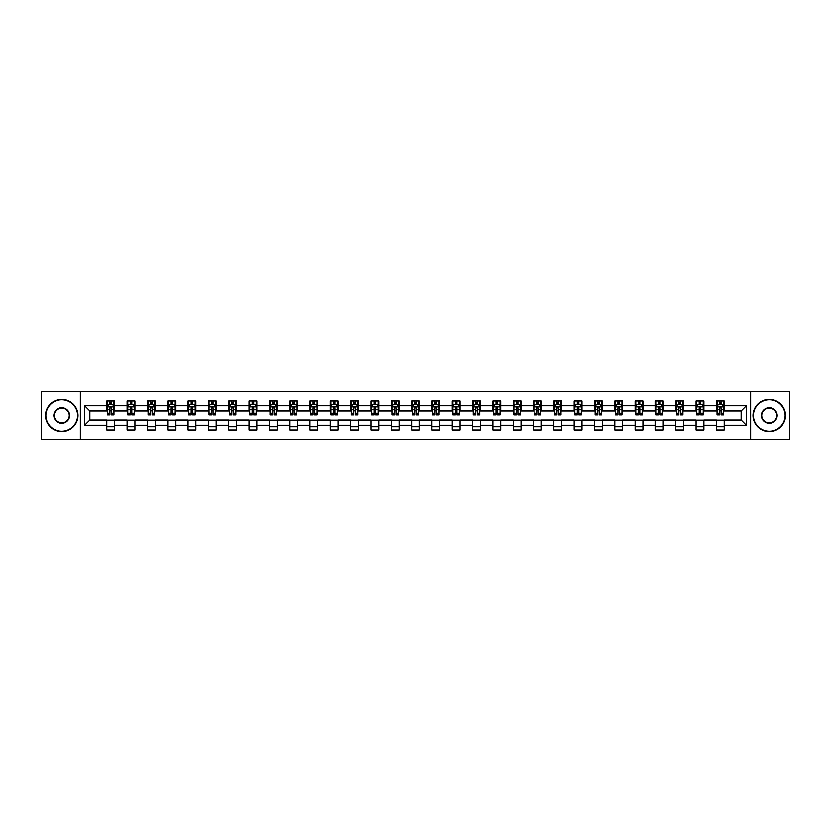 <?xml version="1.0" encoding="UTF-8"?>
<svg xmlns="http://www.w3.org/2000/svg" width="831" height="831" viewBox="0 0 831 831"><rect width="100%" height="100%" fill="white"/><g stroke="black" fill="none" stroke-linecap="round" stroke-linejoin="round"><path stroke-width="1.25" d="M750.632 439.599L789.45 439.599L789.45 391.401L750.632 391.401L750.632 439.599L80.368 439.599L80.368 391.401L41.55 391.401L41.55 439.599L80.368 439.599M750.632 391.401L80.368 391.401M724.196 405.601L724.196 400.843L716.384 400.843L716.384 405.601L703.878 405.601L703.878 400.843L696.056 400.843L696.056 405.601L683.56 405.601L683.56 400.843L675.738 400.843L675.738 405.601L663.242 405.601L663.242 400.843L655.42 400.843L655.42 405.601L642.914 405.601L642.914 400.843L635.102 400.843L635.102 405.601L622.596 405.601L622.596 400.843L614.784 400.843L614.784 405.601L602.278 405.601L602.278 400.843L594.466 400.843L594.466 405.601L581.96 405.601L581.96 400.843L574.148 400.843L574.148 405.601L561.642 405.601L561.642 400.843L553.83 400.843L553.83 405.601L541.324 405.601L541.324 400.843L533.512 400.843L533.512 405.601L521.006 405.601L521.006 400.843L513.184 400.843L513.184 405.601L500.688 405.601L500.688 400.843L492.866 400.843L492.866 405.601L480.37 405.601L480.37 400.843L472.548 400.843L472.548 405.601L460.042 405.601L460.042 400.843L452.23 400.843L452.23 405.601L439.724 405.601L439.724 400.843L431.912 400.843L431.912 405.601L419.406 405.601L419.406 400.843L411.594 400.843L411.594 405.601L399.088 405.601L399.088 400.843L391.276 400.843L391.276 405.601L378.77 405.601L378.77 400.843L370.958 400.843L370.958 405.601L358.452 405.601L358.452 400.843L350.63 400.843L350.63 405.601L338.134 405.601L338.134 400.843L330.312 400.843L330.312 405.601L317.816 405.601L317.816 400.843L309.994 400.843L309.994 405.601L297.488 405.601L297.488 400.843L289.676 400.843L289.676 405.601L277.17 405.601L277.17 400.843L269.358 400.843L269.358 405.601L256.852 405.601L256.852 400.843L249.04 400.843L249.04 405.601L236.534 405.601L236.534 400.843L228.722 400.843L228.722 405.601L216.216 405.601L216.216 400.843L208.404 400.843L208.404 405.601L195.898 405.601L195.898 400.843L188.086 400.843L188.086 405.601L175.58 405.601L175.58 400.843L167.758 400.843L167.758 405.601L155.262 405.601L155.262 400.843L147.44 400.843L147.44 405.601L134.944 405.601L134.944 400.843L127.122 400.843L127.122 405.601L114.616 405.601L114.616 400.843L106.804 400.843L106.804 405.601L84.658 405.601L84.658 425.399L89.873 420.185L106.804 420.185L106.804 430.157L114.616 430.157L114.616 420.185L127.122 420.185L127.122 430.157L134.944 430.157L134.944 420.185L147.44 420.185L147.44 430.157L155.262 430.157L155.262 420.185L167.758 420.185L167.758 430.157L175.58 430.157L175.58 420.185L188.086 420.185L188.086 430.157L195.898 430.157L195.898 420.185L208.404 420.185L208.404 430.157L216.216 430.157L216.216 420.185L228.722 420.185L228.722 430.157L236.534 430.157L236.534 420.185L249.04 420.185L249.04 430.157L256.852 430.157L256.852 420.185L269.358 420.185L269.358 430.157L277.17 430.157L277.17 420.185L289.676 420.185L289.676 430.157L297.488 430.157L297.488 420.185L309.994 420.185L309.994 430.157L317.816 430.157L317.816 420.185L330.312 420.185L330.312 430.157L338.134 430.157L338.134 420.185L350.63 420.185L350.63 430.157L358.452 430.157L358.452 420.185L370.958 420.185L370.958 430.157L378.77 430.157L378.77 420.185L391.276 420.185L391.276 430.157L399.088 430.157L399.088 420.185L411.594 420.185L411.594 430.157L419.406 430.157L419.406 420.185L431.912 420.185L431.912 430.157L439.724 430.157L439.724 420.185L452.23 420.185L452.23 430.157L460.042 430.157L460.042 420.185L472.548 420.185L472.548 430.157L480.37 430.157L480.37 420.185L492.866 420.185L492.866 430.157L500.688 430.157L500.688 420.185L513.184 420.185L513.184 430.157L521.006 430.157L521.006 420.185L533.512 420.185L533.512 430.157L541.324 430.157L541.324 420.185L553.83 420.185L553.83 430.157L561.642 430.157L561.642 420.185L574.148 420.185L574.148 430.157L581.96 430.157L581.96 420.185L594.466 420.185L594.466 430.157L602.278 430.157L602.278 420.185L614.784 420.185L614.784 430.157L622.596 430.157L622.596 420.185L635.102 420.185L635.102 430.157L642.914 430.157L642.914 420.185L655.42 420.185L655.42 430.157L663.242 430.157L663.242 420.185L675.738 420.185L675.738 430.157L683.56 430.157L683.56 420.185L696.056 420.185L696.056 430.157L703.878 430.157L703.878 420.185L716.384 420.185L716.384 430.157L724.196 430.157L724.196 420.185L741.127 420.185L741.127 410.815L724.196 410.815L724.196 405.601L746.342 405.601L746.342 425.399L724.196 425.399M716.384 425.399L703.878 425.399M696.056 425.399L683.56 425.399M675.738 425.399L663.242 425.399M655.42 425.399L642.914 425.399M635.102 425.399L622.596 425.399M614.784 425.399L602.278 425.399M594.466 425.399L581.96 425.399M574.148 425.399L561.642 425.399M553.83 425.399L541.324 425.399M533.512 425.399L521.006 425.399M513.184 425.399L500.688 425.399M492.866 425.399L480.37 425.399M472.548 425.399L460.042 425.399M452.23 425.399L439.724 425.399M431.912 425.399L419.406 425.399M411.594 425.399L399.088 425.399M391.276 425.399L378.77 425.399M370.958 425.399L358.452 425.399M350.63 425.399L338.134 425.399M330.312 425.399L317.816 425.399M309.994 425.399L297.488 425.399M289.676 425.399L277.17 425.399M269.358 425.399L256.852 425.399M249.04 425.399L236.534 425.399M228.722 425.399L216.216 425.399M208.404 425.399L195.898 425.399M188.086 425.399L175.58 425.399M167.758 425.399L155.262 425.399M147.44 425.399L134.944 425.399M127.122 425.399L114.616 425.399M106.804 425.399L84.658 425.399M716.384 405.601L716.384 410.815L703.878 410.815L703.878 405.601M696.056 405.601L696.056 410.815L683.56 410.815L683.56 405.601M675.738 405.601L675.738 410.815L663.242 410.815L663.242 405.601M655.42 405.601L655.42 410.815L642.914 410.815L642.914 405.601M635.102 405.601L635.102 410.815L622.596 410.815L622.596 405.601M614.784 405.601L614.784 410.815L602.278 410.815L602.278 405.601M594.466 405.601L594.466 410.815L581.96 410.815L581.96 405.601M574.148 405.601L574.148 410.815L561.642 410.815L561.642 405.601M553.83 405.601L553.83 410.815L541.324 410.815L541.324 405.601M533.512 405.601L533.512 410.815L521.006 410.815L521.006 405.601M513.184 405.601L513.184 410.815L500.688 410.815L500.688 405.601M492.866 405.601L492.866 410.815L480.37 410.815L480.37 405.601M472.548 405.601L472.548 410.815L460.042 410.815L460.042 405.601M452.23 405.601L452.23 410.815L439.724 410.815L439.724 405.601M431.912 405.601L431.912 410.815L419.406 410.815L419.406 405.601M411.594 405.601L411.594 410.815L399.088 410.815L399.088 405.601M391.276 405.601L391.276 410.815L378.77 410.815L378.77 405.601M370.958 405.601L370.958 410.815L358.452 410.815L358.452 405.601M350.63 405.601L350.63 410.815L338.134 410.815L338.134 405.601M330.312 405.601L330.312 410.815L317.816 410.815L317.816 405.601M309.994 405.601L309.994 410.815L297.488 410.815L297.488 405.601M289.676 405.601L289.676 410.815L277.17 410.815L277.17 405.601M269.358 405.601L269.358 410.815L256.852 410.815L256.852 405.601M249.04 405.601L249.04 410.815L236.534 410.815L236.534 405.601M228.722 405.601L228.722 410.815L216.216 410.815L216.216 405.601M208.404 405.601L208.404 410.815L195.898 410.815L195.898 405.601M188.086 405.601L188.086 410.815L175.58 410.815L175.58 405.601M167.758 405.601L167.758 410.815L155.262 410.815L155.262 405.601M147.44 405.601L147.44 410.815L134.944 410.815L134.944 405.601M127.122 405.601L127.122 410.815L114.616 410.815L114.616 405.601M106.804 405.601L106.804 410.815L89.873 410.815L84.658 405.601M89.873 410.815L89.873 420.185M746.342 425.399L741.127 420.185M741.127 410.815L746.342 405.601M106.804 404.105L107.459 404.105M109.931 404.105L111.499 404.105M113.972 404.105L114.616 404.105M106.804 410.68L107.459 410.68M109.931 410.68L111.499 410.68M113.972 410.68L114.616 410.68M106.804 420.32L114.616 420.32M106.804 426.895L114.616 426.895M127.122 420.32L134.944 420.32M127.122 426.895L134.944 426.895M127.122 404.105L127.777 404.105M130.249 404.105L131.817 404.105M134.29 404.105L134.944 404.105M127.122 410.68L127.777 410.68M130.249 410.68L131.817 410.68M134.29 410.68L134.944 410.68M147.44 420.32L155.262 420.32M147.44 426.895L155.262 426.895M147.44 404.105L148.095 404.105M150.567 404.105L152.135 404.105M154.608 404.105L155.262 404.105M147.44 410.68L148.095 410.68M150.567 410.68L152.135 410.68M154.608 410.68L155.262 410.68M167.758 420.32L175.58 420.32M167.758 426.895L175.58 426.895M167.758 404.105L168.413 404.105M170.885 404.105L172.453 404.105M174.926 404.105L175.58 404.105M167.758 410.68L168.413 410.68M170.885 410.68L172.453 410.68M174.926 410.68L175.58 410.68M188.086 420.32L195.898 420.32M188.086 426.895L195.898 426.895M188.086 404.105L188.73 404.105M191.213 404.105L192.771 404.105M195.243 404.105L195.898 404.105M188.086 410.68L188.73 410.68M191.213 410.68L192.771 410.68M195.243 410.68L195.898 410.68M208.404 420.32L216.216 420.32M208.404 426.895L216.216 426.895M208.404 404.105L209.048 404.105M211.531 404.105L213.089 404.105M215.561 404.105L216.216 404.105M208.404 410.68L209.048 410.68M211.531 410.68L213.089 410.68M215.561 410.68L216.216 410.68M228.722 420.32L236.534 420.32M228.722 426.895L236.534 426.895M228.722 404.105L229.377 404.105M231.849 404.105L233.407 404.105M235.879 404.105L236.534 404.105M228.722 410.68L229.377 410.68M231.849 410.68L233.407 410.68M235.879 410.68L236.534 410.68M249.04 420.32L256.852 420.32M249.04 426.895L256.852 426.895M249.04 404.105L249.695 404.105M252.167 404.105L253.725 404.105M256.208 404.105L256.852 404.105M249.04 410.68L249.695 410.68M252.167 410.68L253.725 410.68M256.208 410.68L256.852 410.68M269.358 420.32L277.17 420.32M269.358 426.895L277.17 426.895M269.358 404.105L270.013 404.105M272.485 404.105L274.043 404.105M276.526 404.105L277.17 404.105M269.358 410.68L270.013 410.68M272.485 410.68L274.043 410.68M276.526 410.68L277.17 410.68M289.676 420.32L297.488 420.32M289.676 426.895L297.488 426.895M289.676 404.105L290.331 404.105M292.803 404.105L294.371 404.105M296.844 404.105L297.488 404.105M289.676 410.68L290.331 410.68M292.803 410.68L294.371 410.68M296.844 410.68L297.488 410.68M309.994 420.32L317.816 420.32M309.994 426.895L317.816 426.895M309.994 404.105L310.649 404.105M313.121 404.105L314.689 404.105M317.162 404.105L317.816 404.105M309.994 410.68L310.649 410.68M313.121 410.68L314.689 410.68M317.162 410.68L317.816 410.68M330.312 420.32L338.134 420.32M330.312 426.895L338.134 426.895M330.312 404.105L330.967 404.105M333.439 404.105L335.007 404.105M337.479 404.105L338.134 404.105M330.312 410.68L330.967 410.68M333.439 410.68L335.007 410.68M337.479 410.68L338.134 410.68M350.63 420.32L358.452 420.32M350.63 426.895L358.452 426.895M350.63 404.105L351.284 404.105M353.757 404.105L355.325 404.105M357.797 404.105L358.452 404.105M350.63 410.68L351.284 410.68M353.757 410.68L355.325 410.68M357.797 410.68L358.452 410.68M370.958 420.32L378.77 420.32M370.958 426.895L378.77 426.895M370.958 404.105L371.602 404.105M374.085 404.105L375.643 404.105M378.115 404.105L378.77 404.105M370.958 410.68L371.602 410.68M374.085 410.68L375.643 410.68M378.115 410.68L378.77 410.68M391.276 420.32L399.088 420.32M391.276 426.895L399.088 426.895M391.276 404.105L391.92 404.105M394.403 404.105L395.961 404.105M398.433 404.105L399.088 404.105M391.276 410.68L391.92 410.68M394.403 410.68L395.961 410.68M398.433 410.68L399.088 410.68M411.594 420.32L419.406 420.32M411.594 426.895L419.406 426.895M411.594 404.105L412.249 404.105M414.721 404.105L416.279 404.105M418.751 404.105L419.406 404.105M411.594 410.68L412.249 410.68M414.721 410.68L416.279 410.68M418.751 410.68L419.406 410.68M431.912 420.32L439.724 420.32M431.912 426.895L439.724 426.895M431.912 404.105L432.567 404.105M435.039 404.105L436.597 404.105M439.08 404.105L439.724 404.105M431.912 410.68L432.567 410.68M435.039 410.68L436.597 410.68M439.08 410.68L439.724 410.68M452.23 420.32L460.042 420.32M452.23 426.895L460.042 426.895M452.23 404.105L452.885 404.105M455.357 404.105L456.915 404.105M459.398 404.105L460.042 404.105M452.23 410.68L452.885 410.68M455.357 410.68L456.915 410.68M459.398 410.68L460.042 410.68M472.548 420.32L480.37 420.32M472.548 426.895L480.37 426.895M472.548 404.105L473.203 404.105M475.675 404.105L477.243 404.105M479.716 404.105L480.37 404.105M472.548 410.68L473.203 410.68M475.675 410.68L477.243 410.68M479.716 410.68L480.37 410.68M492.866 420.32L500.688 420.32M492.866 426.895L500.688 426.895M492.866 404.105L493.521 404.105M495.993 404.105L497.561 404.105M500.033 404.105L500.688 404.105M492.866 410.68L493.521 410.68M495.993 410.68L497.561 410.68M500.033 410.68L500.688 410.68M513.184 420.32L521.006 420.32M513.184 426.895L521.006 426.895M513.184 404.105L513.838 404.105M516.311 404.105L517.879 404.105M520.351 404.105L521.006 404.105M513.184 410.68L513.838 410.68M516.311 410.68L517.879 410.68M520.351 410.68L521.006 410.68M533.512 420.32L541.324 420.32M533.512 426.895L541.324 426.895M533.512 404.105L534.156 404.105M536.629 404.105L538.197 404.105M540.669 404.105L541.324 404.105M533.512 410.68L534.156 410.68M536.629 410.68L538.197 410.68M540.669 410.68L541.324 410.68M553.83 420.32L561.642 420.32M553.83 426.895L561.642 426.895M553.83 404.105L554.474 404.105M556.957 404.105L558.515 404.105M560.987 404.105L561.642 404.105M553.83 410.68L554.474 410.68M556.957 410.68L558.515 410.68M560.987 410.68L561.642 410.68M574.148 420.32L581.96 420.32M574.148 426.895L581.96 426.895M574.148 404.105L574.792 404.105M577.275 404.105L578.833 404.105M581.305 404.105L581.96 404.105M574.148 410.68L574.792 410.68M577.275 410.68L578.833 410.68M581.305 410.68L581.96 410.68M594.466 420.32L602.278 420.32M594.466 426.895L602.278 426.895M594.466 404.105L595.121 404.105M597.593 404.105L599.151 404.105M601.623 404.105L602.278 404.105M594.466 410.68L595.121 410.68M597.593 410.68L599.151 410.68M601.623 410.68L602.278 410.68M614.784 420.32L622.596 420.32M614.784 426.895L622.596 426.895M614.784 404.105L615.439 404.105M617.911 404.105L619.469 404.105M621.952 404.105L622.596 404.105M614.784 410.68L615.439 410.68M617.911 410.68L619.469 410.68M621.952 410.68L622.596 410.68M635.102 420.32L642.914 420.32M635.102 426.895L642.914 426.895M635.102 404.105L635.757 404.105M638.229 404.105L639.787 404.105M642.27 404.105L642.914 404.105M635.102 410.68L635.757 410.68M638.229 410.68L639.787 410.68M642.27 410.68L642.914 410.68M655.42 420.32L663.242 420.32M655.42 426.895L663.242 426.895M655.42 404.105L656.075 404.105M658.547 404.105L660.115 404.105M662.587 404.105L663.242 404.105M655.42 410.68L656.075 410.68M658.547 410.68L660.115 410.68M662.587 410.68L663.242 410.68M675.738 420.32L683.56 420.32M675.738 426.895L683.56 426.895M675.738 404.105L676.392 404.105M678.865 404.105L680.433 404.105M682.905 404.105L683.56 404.105M675.738 410.68L676.392 410.68M678.865 410.68L680.433 410.68M682.905 410.68L683.56 410.68M696.056 420.32L703.878 420.32M696.056 426.895L703.878 426.895M696.056 404.105L696.71 404.105M699.183 404.105L700.751 404.105M703.223 404.105L703.878 404.105M696.056 410.68L696.71 410.68M699.183 410.68L700.751 410.68M703.223 410.68L703.878 410.68M716.384 420.32L724.196 420.32M716.384 426.895L724.196 426.895M716.384 404.105L717.028 404.105M719.501 404.105L721.069 404.105M723.541 404.105L724.196 404.105M716.384 410.68L717.028 410.68M719.501 410.68L721.069 410.68M723.541 410.68L724.196 410.68M111.499 402.536L109.931 402.536M113.972 413.09L111.499 413.09L111.499 414.721L113.972 414.721L113.972 406.775L112.663 404.167L108.757 404.167L107.459 406.775L107.459 414.721L109.931 414.721L109.931 413.09L107.459 413.09M107.459 406.775L107.459 400.843M113.972 406.775L113.972 400.843M109.931 404.167L109.931 400.843M111.499 400.843L111.499 404.167M111.499 413.09L111.499 407.751L109.931 407.751L109.931 413.09M61.743 399.607A15.893 15.893 0 0 0 45.85 415.5A15.893 15.893 0 0 0 61.743 431.393A15.893 15.893 0 0 0 77.626 415.5A15.893 15.893 0 0 0 61.743 399.607M61.743 431.777A16.277 16.277 0 0 1 45.456 415.5A16.277 16.277 0 0 1 61.743 399.223A16.277 16.277 0 0 1 78.021 415.5A16.277 16.277 0 0 1 61.743 431.777M61.743 407.554A7.946 7.946 0 0 1 69.679 415.5A7.946 7.946 0 0 1 61.743 423.446A7.946 7.946 0 0 1 53.797 415.5A7.946 7.946 0 0 1 61.743 407.554M61.743 423.052A7.552 7.552 0 0 0 69.295 415.5A7.552 7.552 0 0 0 61.743 407.948A7.552 7.552 0 0 0 54.181 415.5A7.552 7.552 0 0 0 61.743 423.052M769.257 399.607A15.893 15.893 0 0 0 753.374 415.5A15.893 15.893 0 0 0 769.257 431.393A15.893 15.893 0 0 0 785.15 415.5A15.893 15.893 0 0 0 769.257 399.607M769.257 431.777A16.277 16.277 0 0 1 752.979 415.5A16.277 16.277 0 0 1 769.257 399.223A16.277 16.277 0 0 1 785.544 415.5A16.277 16.277 0 0 1 769.257 431.777M769.257 407.554A7.946 7.946 0 0 1 777.203 415.5A7.946 7.946 0 0 1 769.257 423.446A7.946 7.946 0 0 1 761.321 415.5A7.946 7.946 0 0 1 769.257 407.554M769.257 423.052A7.552 7.552 0 0 0 776.819 415.5A7.552 7.552 0 0 0 769.257 407.948A7.552 7.552 0 0 0 761.705 415.5A7.552 7.552 0 0 0 769.257 423.052M131.817 402.536L130.249 402.536M134.29 413.09L131.817 413.09L131.817 414.721L134.29 414.721L134.29 406.775L132.991 404.167L129.075 404.167L127.777 406.775L127.777 414.721L130.249 414.721L130.249 413.09L127.777 413.09M127.777 406.775L127.777 400.843M134.29 406.775L134.29 400.843M130.249 404.167L130.249 400.843M131.817 400.843L131.817 404.167M131.817 413.09L131.817 407.751L130.249 407.751L130.249 413.09M152.135 402.536L150.567 402.536M154.608 413.09L152.135 413.09L152.135 414.721L154.608 414.721L154.608 406.775L153.309 404.167L149.393 404.167L148.095 406.775L148.095 414.721L150.567 414.721L150.567 413.09L148.095 413.09M148.095 406.775L148.095 400.843M154.608 406.775L154.608 400.843M150.567 404.167L150.567 400.843M152.135 400.843L152.135 404.167M152.135 413.09L152.135 407.751L150.567 407.751L150.567 413.09M172.453 402.536L170.885 402.536M174.926 413.09L172.453 413.09L172.453 414.721L174.926 414.721L174.926 406.775L173.627 404.167L169.721 404.167L168.413 406.775L168.413 414.721L170.885 414.721L170.885 413.09L168.413 413.09M168.413 406.775L168.413 400.843M174.926 406.775L174.926 400.843M170.885 404.167L170.885 400.843M172.453 400.843L172.453 404.167M172.453 413.09L172.453 407.751L170.885 407.751L170.885 413.09M192.771 402.536L191.213 402.536M195.243 413.09L192.771 413.09L192.771 414.721L195.243 414.721L195.243 406.775L193.945 404.167L190.039 404.167L188.73 406.775L188.73 414.721L191.213 414.721L191.213 413.09L188.73 413.09M188.73 406.775L188.73 400.843M195.243 406.775L195.243 400.843M191.213 404.167L191.213 400.843M192.771 400.843L192.771 404.167M192.771 413.09L192.771 407.751L191.213 407.751L191.213 413.09M213.089 402.536L211.531 402.536M215.561 413.09L213.089 413.09L213.089 414.721L215.561 414.721L215.561 406.775L214.263 404.167L210.357 404.167L209.048 406.775L209.048 414.721L211.531 414.721L211.531 413.09L209.048 413.09M209.048 406.775L209.048 400.843M215.561 406.775L215.561 400.843M211.531 404.167L211.531 400.843M213.089 400.843L213.089 404.167M213.089 413.09L213.089 407.751L211.531 407.751L211.531 413.09M233.407 402.536L231.849 402.536M235.879 413.09L233.407 413.09L233.407 414.721L235.879 414.721L235.879 406.775L234.581 404.167L230.675 404.167L229.377 406.775L229.377 414.721L231.849 414.721L231.849 413.09L229.377 413.09M229.377 406.775L229.377 400.843M235.879 406.775L235.879 400.843M231.849 404.167L231.849 400.843M233.407 400.843L233.407 404.167M233.407 413.09L233.407 407.751L231.849 407.751L231.849 413.09M253.725 402.536L252.167 402.536M256.208 413.09L253.725 413.09L253.725 414.721L256.208 414.721L256.208 406.775L254.899 404.167L250.993 404.167L249.695 406.775L249.695 414.721L252.167 414.721L252.167 413.09L249.695 413.09M249.695 406.775L249.695 400.843M256.208 406.775L256.208 400.843M252.167 404.167L252.167 400.843M253.725 400.843L253.725 404.167M253.725 413.09L253.725 407.751L252.167 407.751L252.167 413.09M274.043 402.536L272.485 402.536M276.526 413.09L274.043 413.09L274.043 414.721L276.526 414.721L276.526 406.775L275.217 404.167L271.311 404.167L270.013 406.775L270.013 414.721L272.485 414.721L272.485 413.09L270.013 413.09M270.013 406.775L270.013 400.843M276.526 406.775L276.526 400.843M272.485 404.167L272.485 400.843M274.043 400.843L274.043 404.167M274.043 413.09L274.043 407.751L272.485 407.751L272.485 413.09M294.371 402.536L292.803 402.536M296.844 413.09L294.371 413.09L294.371 414.721L296.844 414.721L296.844 406.775L295.535 404.167L291.629 404.167L290.331 406.775L290.331 414.721L292.803 414.721L292.803 413.09L290.331 413.09M290.331 406.775L290.331 400.843M296.844 406.775L296.844 400.843M292.803 404.167L292.803 400.843M294.371 400.843L294.371 404.167M294.371 413.09L294.371 407.751L292.803 407.751L292.803 413.09M314.689 402.536L313.121 402.536M317.162 413.09L314.689 413.09L314.689 414.721L317.162 414.721L317.162 406.775L315.863 404.167L311.947 404.167L310.649 406.775L310.649 414.721L313.121 414.721L313.121 413.09L310.649 413.09M310.649 406.775L310.649 400.843M317.162 406.775L317.162 400.843M313.121 404.167L313.121 400.843M314.689 400.843L314.689 404.167M314.689 413.09L314.689 407.751L313.121 407.751L313.121 413.09M335.007 402.536L333.439 402.536M337.479 413.09L335.007 413.09L335.007 414.721L337.479 414.721L337.479 406.775L336.181 404.167L332.265 404.167L330.967 406.775L330.967 414.721L333.439 414.721L333.439 413.09L330.967 413.09M330.967 406.775L330.967 400.843M337.479 406.775L337.479 400.843M333.439 404.167L333.439 400.843M335.007 400.843L335.007 404.167M335.007 413.09L335.007 407.751L333.439 407.751L333.439 413.09M355.325 402.536L353.757 402.536M357.797 413.09L355.325 413.09L355.325 414.721L357.797 414.721L357.797 406.775L356.499 404.167L352.593 404.167L351.284 406.775L351.284 414.721L353.757 414.721L353.757 413.09L351.284 413.09M351.284 406.775L351.284 400.843M357.797 406.775L357.797 400.843M353.757 404.167L353.757 400.843M355.325 400.843L355.325 404.167M355.325 413.09L355.325 407.751L353.757 407.751L353.757 413.09M375.643 402.536L374.085 402.536M378.115 413.09L375.643 413.09L375.643 414.721L378.115 414.721L378.115 406.775L376.817 404.167L372.911 404.167L371.602 406.775L371.602 414.721L374.085 414.721L374.085 413.09L371.602 413.09M371.602 406.775L371.602 400.843M378.115 406.775L378.115 400.843M374.085 404.167L374.085 400.843M375.643 400.843L375.643 404.167M375.643 413.09L375.643 407.751L374.085 407.751L374.085 413.09M395.961 402.536L394.403 402.536M398.433 413.09L395.961 413.09L395.961 414.721L398.433 414.721L398.433 406.775L397.135 404.167L393.229 404.167L391.92 406.775L391.92 414.721L394.403 414.721L394.403 413.09L391.92 413.09M391.92 406.775L391.92 400.843M398.433 406.775L398.433 400.843M394.403 404.167L394.403 400.843M395.961 400.843L395.961 404.167M395.961 413.09L395.961 407.751L394.403 407.751L394.403 413.09M416.279 402.536L414.721 402.536M418.751 413.09L416.279 413.09L416.279 414.721L418.751 414.721L418.751 406.775L417.453 404.167L413.547 404.167L412.249 406.775L412.249 414.721L414.721 414.721L414.721 413.09L412.249 413.09M412.249 406.775L412.249 400.843M418.751 406.775L418.751 400.843M414.721 404.167L414.721 400.843M416.279 400.843L416.279 404.167M416.279 413.09L416.279 407.751L414.721 407.751L414.721 413.09M436.597 402.536L435.039 402.536M439.08 413.09L436.597 413.09L436.597 414.721L439.08 414.721L439.08 406.775L437.771 404.167L433.865 404.167L432.567 406.775L432.567 414.721L435.039 414.721L435.039 413.09L432.567 413.09M432.567 406.775L432.567 400.843M439.08 406.775L439.08 400.843M435.039 404.167L435.039 400.843M436.597 400.843L436.597 404.167M436.597 413.09L436.597 407.751L435.039 407.751L435.039 413.09M456.915 402.536L455.357 402.536M459.398 413.09L456.915 413.09L456.915 414.721L459.398 414.721L459.398 406.775L458.089 404.167L454.183 404.167L452.885 406.775L452.885 414.721L455.357 414.721L455.357 413.09L452.885 413.09M452.885 406.775L452.885 400.843M459.398 406.775L459.398 400.843M455.357 404.167L455.357 400.843M456.915 400.843L456.915 404.167M456.915 413.09L456.915 407.751L455.357 407.751L455.357 413.09M477.243 402.536L475.675 402.536M479.716 413.09L477.243 413.09L477.243 414.721L479.716 414.721L479.716 406.775L478.407 404.167L474.501 404.167L473.203 406.775L473.203 414.721L475.675 414.721L475.675 413.09L473.203 413.09M473.203 406.775L473.203 400.843M479.716 406.775L479.716 400.843M475.675 404.167L475.675 400.843M477.243 400.843L477.243 404.167M477.243 413.09L477.243 407.751L475.675 407.751L475.675 413.09M497.561 402.536L495.993 402.536M500.033 413.09L497.561 413.09L497.561 414.721L500.033 414.721L500.033 406.775L498.735 404.167L494.819 404.167L493.521 406.775L493.521 414.721L495.993 414.721L495.993 413.09L493.521 413.09M493.521 406.775L493.521 400.843M500.033 406.775L500.033 400.843M495.993 404.167L495.993 400.843M497.561 400.843L497.561 404.167M497.561 413.09L497.561 407.751L495.993 407.751L495.993 413.09M517.879 402.536L516.311 402.536M520.351 413.09L517.879 413.09L517.879 414.721L520.351 414.721L520.351 406.775L519.053 404.167L515.137 404.167L513.838 406.775L513.838 414.721L516.311 414.721L516.311 413.09L513.838 413.09M513.838 406.775L513.838 400.843M520.351 406.775L520.351 400.843M516.311 404.167L516.311 400.843M517.879 400.843L517.879 404.167M517.879 413.09L517.879 407.751L516.311 407.751L516.311 413.09M538.197 402.536L536.629 402.536M540.669 413.09L538.197 413.09L538.197 414.721L540.669 414.721L540.669 406.775L539.371 404.167L535.465 404.167L534.156 406.775L534.156 414.721L536.629 414.721L536.629 413.09L534.156 413.09M534.156 406.775L534.156 400.843M540.669 406.775L540.669 400.843M536.629 404.167L536.629 400.843M538.197 400.843L538.197 404.167M538.197 413.09L538.197 407.751L536.629 407.751L536.629 413.09M558.515 402.536L556.957 402.536M560.987 413.09L558.515 413.09L558.515 414.721L560.987 414.721L560.987 406.775L559.689 404.167L555.783 404.167L554.474 406.775L554.474 414.721L556.957 414.721L556.957 413.09L554.474 413.09M554.474 406.775L554.474 400.843M560.987 406.775L560.987 400.843M556.957 404.167L556.957 400.843M558.515 400.843L558.515 404.167M558.515 413.09L558.515 407.751L556.957 407.751L556.957 413.09M578.833 402.536L577.275 402.536M581.305 413.09L578.833 413.09L578.833 414.721L581.305 414.721L581.305 406.775L580.007 404.167L576.101 404.167L574.792 406.775L574.792 414.721L577.275 414.721L577.275 413.09L574.792 413.09M574.792 406.775L574.792 400.843M581.305 406.775L581.305 400.843M577.275 404.167L577.275 400.843M578.833 400.843L578.833 404.167M578.833 413.09L578.833 407.751L577.275 407.751L577.275 413.09M599.151 402.536L597.593 402.536M601.623 413.09L599.151 413.09L599.151 414.721L601.623 414.721L601.623 406.775L600.325 404.167L596.419 404.167L595.121 406.775L595.121 414.721L597.593 414.721L597.593 413.09L595.121 413.09M595.121 406.775L595.121 400.843M601.623 406.775L601.623 400.843M597.593 404.167L597.593 400.843M599.151 400.843L599.151 404.167M599.151 413.09L599.151 407.751L597.593 407.751L597.593 413.09M619.469 402.536L617.911 402.536M621.952 413.09L619.469 413.09L619.469 414.721L621.952 414.721L621.952 406.775L620.643 404.167L616.737 404.167L615.439 406.775L615.439 414.721L617.911 414.721L617.911 413.09L615.439 413.09M615.439 406.775L615.439 400.843M621.952 406.775L621.952 400.843M617.911 404.167L617.911 400.843M619.469 400.843L619.469 404.167M619.469 413.09L619.469 407.751L617.911 407.751L617.911 413.09M639.787 402.536L638.229 402.536M642.27 413.09L639.787 413.09L639.787 414.721L642.27 414.721L642.27 406.775L640.961 404.167L637.055 404.167L635.757 406.775L635.757 414.721L638.229 414.721L638.229 413.09L635.757 413.09M635.757 406.775L635.757 400.843M642.27 406.775L642.27 400.843M638.229 404.167L638.229 400.843M639.787 400.843L639.787 404.167M639.787 413.09L639.787 407.751L638.229 407.751L638.229 413.09M660.115 402.536L658.547 402.536M662.587 413.09L660.115 413.09L660.115 414.721L662.587 414.721L662.587 406.775L661.279 404.167L657.373 404.167L656.075 406.775L656.075 414.721L658.547 414.721L658.547 413.09L656.075 413.09M656.075 406.775L656.075 400.843M662.587 406.775L662.587 400.843M658.547 404.167L658.547 400.843M660.115 400.843L660.115 404.167M660.115 413.09L660.115 407.751L658.547 407.751L658.547 413.09M680.433 402.536L678.865 402.536M682.905 413.09L680.433 413.09L680.433 414.721L682.905 414.721L682.905 406.775L681.607 404.167L677.691 404.167L676.392 406.775L676.392 414.721L678.865 414.721L678.865 413.09L676.392 413.09M676.392 406.775L676.392 400.843M682.905 406.775L682.905 400.843M678.865 404.167L678.865 400.843M680.433 400.843L680.433 404.167M680.433 413.09L680.433 407.751L678.865 407.751L678.865 413.09M700.751 402.536L699.183 402.536M703.223 413.09L700.751 413.09L700.751 414.721L703.223 414.721L703.223 406.775L701.925 404.167L698.009 404.167L696.71 406.775L696.71 414.721L699.183 414.721L699.183 413.09L696.71 413.09M696.71 406.775L696.71 400.843M703.223 406.775L703.223 400.843M699.183 404.167L699.183 400.843M700.751 400.843L700.751 404.167M700.751 413.09L700.751 407.751L699.183 407.751L699.183 413.09M721.069 402.536L719.501 402.536M723.541 413.09L721.069 413.09L721.069 414.721L723.541 414.721L723.541 406.775L722.243 404.167L718.337 404.167L717.028 406.775L717.028 414.721L719.501 414.721L719.501 413.09L717.028 413.09M717.028 406.775L717.028 400.843M723.541 406.775L723.541 400.843M719.501 404.167L719.501 400.843M721.069 400.843L721.069 404.167M721.069 413.09L721.069 407.751L719.501 407.751L719.501 413.09M113.94 406.712L107.49 406.712M107.459 404.323L108.684 404.323M112.746 404.323L113.972 404.323M109.931 409.59L107.459 409.59M113.972 409.59L111.499 409.59M111.499 403.367L109.931 403.367M134.258 406.712L127.808 406.712M127.777 404.323L129.002 404.323M133.064 404.323L134.29 404.323M130.249 409.59L127.777 409.59M134.29 409.59L131.817 409.59M131.817 403.367L130.249 403.367M154.576 406.712L148.126 406.712M148.095 404.323L149.32 404.323M153.382 404.323L154.608 404.323M150.567 409.59L148.095 409.59M154.608 409.59L152.135 409.59M152.135 403.367L150.567 403.367M174.894 406.712L168.444 406.712M168.413 404.323L169.638 404.323M173.7 404.323L174.926 404.323M170.885 409.59L168.413 409.59M174.926 409.59L172.453 409.59M172.453 403.367L170.885 403.367M195.212 406.712L188.762 406.712M188.73 404.323L189.956 404.323M194.018 404.323L195.243 404.323M191.213 409.59L188.73 409.59M195.243 409.59L192.771 409.59M192.771 403.367L191.213 403.367M215.53 406.712L209.09 406.712M209.048 404.323L210.274 404.323M214.336 404.323L215.561 404.323M211.531 409.59L209.048 409.59M215.561 409.59L213.089 409.59M213.089 403.367L211.531 403.367M235.848 406.712L229.408 406.712M229.377 404.323L230.592 404.323M234.664 404.323L235.879 404.323M231.849 409.59L229.377 409.59M235.879 409.59L233.407 409.59M233.407 403.367L231.849 403.367M256.166 406.712L249.726 406.712M249.695 404.323L250.91 404.323M254.982 404.323L256.208 404.323M252.167 409.59L249.695 409.59M256.208 409.59L253.725 409.59M253.725 403.367L252.167 403.367M276.494 406.712L270.044 406.712M270.013 404.323L271.238 404.323M275.3 404.323L276.526 404.323M272.485 409.59L270.013 409.59M276.526 409.59L274.043 409.59M274.043 403.367L272.485 403.367M296.812 406.712L290.362 406.712M290.331 404.323L291.556 404.323M295.618 404.323L296.844 404.323M292.803 409.59L290.331 409.59M296.844 409.59L294.371 409.59M294.371 403.367L292.803 403.367M317.13 406.712L310.68 406.712M310.649 404.323L311.874 404.323M315.936 404.323L317.162 404.323M313.121 409.59L310.649 409.59M317.162 409.59L314.689 409.59M314.689 403.367L313.121 403.367M337.448 406.712L330.998 406.712M330.967 404.323L332.192 404.323M336.254 404.323L337.479 404.323M333.439 409.59L330.967 409.59M337.479 409.59L335.007 409.59M335.007 403.367L333.439 403.367M357.766 406.712L351.316 406.712M351.284 404.323L352.51 404.323M356.572 404.323L357.797 404.323M353.757 409.59L351.284 409.59M357.797 409.59L355.325 409.59M355.325 403.367L353.757 403.367M378.084 406.712L371.634 406.712M371.602 404.323L372.828 404.323M376.89 404.323L378.115 404.323M374.085 409.59L371.602 409.59M378.115 409.59L375.643 409.59M375.643 403.367L374.085 403.367M398.402 406.712L391.962 406.712M391.92 404.323L393.146 404.323M397.208 404.323L398.433 404.323M394.403 409.59L391.92 409.59M398.433 409.59L395.961 409.59M395.961 403.367L394.403 403.367M418.72 406.712L412.28 406.712M412.249 404.323L413.464 404.323M417.536 404.323L418.751 404.323M414.721 409.59L412.249 409.59M418.751 409.59L416.279 409.59M416.279 403.367L414.721 403.367M439.038 406.712L432.598 406.712M432.567 404.323L433.792 404.323M437.854 404.323L439.08 404.323M435.039 409.59L432.567 409.59M439.08 409.59L436.597 409.59M436.597 403.367L435.039 403.367M459.366 406.712L452.916 406.712M452.885 404.323L454.11 404.323M458.172 404.323L459.398 404.323M455.357 409.59L452.885 409.59M459.398 409.59L456.915 409.59M456.915 403.367L455.357 403.367M479.684 406.712L473.234 406.712M473.203 404.323L474.428 404.323M478.49 404.323L479.716 404.323M475.675 409.59L473.203 409.59M479.716 409.59L477.243 409.59M477.243 403.367L475.675 403.367M500.002 406.712L493.552 406.712M493.521 404.323L494.746 404.323M498.808 404.323L500.033 404.323M495.993 409.59L493.521 409.59M500.033 409.59L497.561 409.59M497.561 403.367L495.993 403.367M520.32 406.712L513.87 406.712M513.838 404.323L515.064 404.323M519.126 404.323L520.351 404.323M516.311 409.59L513.838 409.59M520.351 409.59L517.879 409.59M517.879 403.367L516.311 403.367M540.638 406.712L534.188 406.712M534.156 404.323L535.382 404.323M539.444 404.323L540.669 404.323M536.629 409.59L534.156 409.59M540.669 409.59L538.197 409.59M538.197 403.367L536.629 403.367M560.956 406.712L554.506 406.712M554.474 404.323L555.7 404.323M559.762 404.323L560.987 404.323M556.957 409.59L554.474 409.59M560.987 409.59L558.515 409.59M558.515 403.367L556.957 403.367M581.274 406.712L574.834 406.712M574.792 404.323L576.018 404.323M580.09 404.323L581.305 404.323M577.275 409.59L574.792 409.59M581.305 409.59L578.833 409.59M578.833 403.367L577.275 403.367M601.592 406.712L595.152 406.712M595.121 404.323L596.336 404.323M600.408 404.323L601.623 404.323M597.593 409.59L595.121 409.59M601.623 409.59L599.151 409.59M599.151 403.367L597.593 403.367M621.91 406.712L615.47 406.712M615.439 404.323L616.664 404.323M620.726 404.323L621.952 404.323M617.911 409.59L615.439 409.59M621.952 409.59L619.469 409.59M619.469 403.367L617.911 403.367M642.238 406.712L635.788 406.712M635.757 404.323L636.982 404.323M641.044 404.323L642.27 404.323M638.229 409.59L635.757 409.59M642.27 409.59L639.787 409.59M639.787 403.367L638.229 403.367M662.556 406.712L656.106 406.712M656.075 404.323L657.3 404.323M661.362 404.323L662.587 404.323M658.547 409.59L656.075 409.59M662.587 409.59L660.115 409.59M660.115 403.367L658.547 403.367M682.874 406.712L676.424 406.712M676.392 404.323L677.618 404.323M681.68 404.323L682.905 404.323M678.865 409.59L676.392 409.59M682.905 409.59L680.433 409.59M680.433 403.367L678.865 403.367M703.192 406.712L696.742 406.712M696.71 404.323L697.936 404.323M701.998 404.323L703.223 404.323M699.183 409.59L696.71 409.59M703.223 409.59L700.751 409.59M700.751 403.367L699.183 403.367M723.51 406.712L717.06 406.712M717.028 404.323L718.254 404.323M722.316 404.323L723.541 404.323M719.501 409.59L717.028 409.59M723.541 409.59L721.069 409.59M721.069 403.367L719.501 403.367"/></g></svg>
